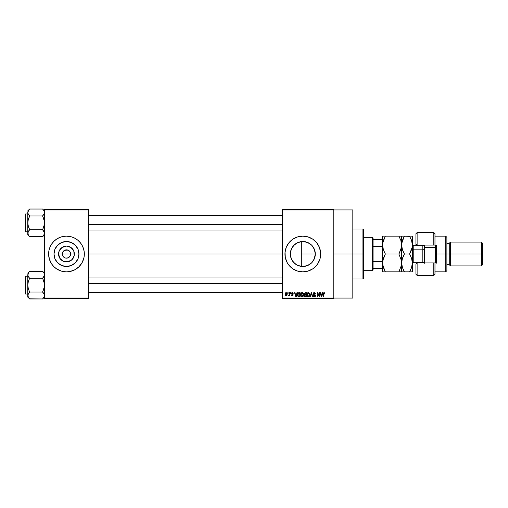 <?xml version="1.0" encoding="UTF-8"?>
<svg xmlns="http://www.w3.org/2000/svg" width="508" height="508" viewBox="0 0 508 508"><rect width="100%" height="100%" fill="white"/><g stroke="black" fill="none" stroke-linecap="round" stroke-linejoin="round"><path stroke-width="0.76" d="M62.624 255.594L62.313 254A4.166 4.166 0 0 0 66.478 258.166A4.166 4.166 0 0 0 70.644 254L74.384 254A7.906 7.906 0 0 1 66.478 261.906A7.906 7.906 0 0 1 58.572 254L70.644 254A4.166 4.166 0 0 1 66.478 258.166A4.166 4.166 0 0 1 62.313 254L62.624 252.406L64.16 250.533L67.291 249.911L69.425 251.054L70.326 252.406L70.644 254L69.939 256.318L70.326 255.594M65.665 258.089L64.16 257.467L63.011 256.318L64.16 257.467L65.665 258.089L68.072 257.848L66.478 258.166M78.956 254A12.478 12.478 0 0 1 66.478 266.478A12.478 12.478 0 0 1 54 254L54.947 249.225L57.652 245.18L61.703 242.475L66.478 241.522L71.253 242.475L75.298 245.18L78.003 249.225L78.956 254L78.003 258.775L75.298 262.82L71.253 265.525L66.478 266.478L61.703 265.525L57.652 262.82L54.947 258.775L54 254A12.478 12.478 0 0 1 66.478 241.522A12.478 12.478 0 0 1 78.956 254M48.616 254.019A17.856 17.856 0 0 0 61.271 271.082L62.992 271.513A17.856 17.856 0 0 0 69.952 271.52L74.898 269.748L79.102 266.63L82.226 262.42L83.991 257.486A17.856 17.856 0 0 0 84.334 254.019M61.316 271.094A17.856 17.856 0 0 0 62.979 271.513L66.478 271.863L69.958 271.513M69.971 271.513A17.856 17.856 0 0 0 71.641 271.094M71.685 271.082A17.856 17.856 0 0 0 83.991 257.486L84.334 254A17.856 17.856 0 0 1 66.478 271.856A17.856 17.856 0 0 1 48.616 254L49.384 259.182L51.626 263.925L53.848 266.63L56.553 268.853L61.29 271.088M314.262 258.966L315.297 254A12.478 12.478 0 0 1 302.819 266.478A12.478 12.478 0 0 1 290.341 254L290.576 256.419M311.499 262.96L307.81 265.436L311.582 262.884M303.409 266.465L305.232 266.243M305.276 266.23L305.937 266.084M297.548 265.309L293.992 262.82L291.287 258.775L290.335 254L291.287 249.225L293.992 245.18L298.044 242.475L302.819 241.522L307.588 242.475L311.639 245.18L314.344 249.225L315.297 254L314.344 258.775L311.639 262.82L307.588 265.525L302.819 266.478L298.044 265.525M298.069 265.538L298.52 265.716M292.792 261.436L295.897 264.382M291.173 258.483L291.573 259.41M320.332 257.473A17.856 17.856 0 0 0 320.675 254A17.856 17.856 0 0 1 302.819 271.856A17.856 17.856 0 0 1 284.956 254A17.856 17.856 0 0 0 297.612 271.088L302.812 271.863L308 271.088A17.856 17.856 0 0 0 319.9 259.194M297.65 271.094A17.856 17.856 0 0 0 306.292 271.52M306.311 271.513A17.856 17.856 0 0 0 307.981 271.094M308 271.088L312.738 268.853L315.443 266.63L317.665 263.925L319.907 259.182A17.856 17.856 0 0 0 320.332 257.499L320.586 252.247L319.316 247.167L316.624 242.672L312.738 239.147L308 236.912L302.812 236.137L297.631 236.912L292.894 239.147L289.008 242.672L286.315 247.167L285.045 252.247L285.299 257.486L287.064 262.42L289.008 265.328L292.894 268.853L297.631 271.088M333.775 254L352.825 254L352.825 209.95L352.825 254L333.775 254M88.506 254L282.575 254L88.506 254M69.939 256.318L68.072 257.848M302.05 266.452L300.78 266.313M304.603 266.351L303.994 266.421M306.572 265.9L307.664 265.494M312.858 261.41L311.753 262.706M314.185 259.144L313.582 260.312M315.036 256.534L314.795 257.499M315.278 253.409L315.278 254.686M290.563 256.369L290.563 251.625M293.738 262.566L292.9 261.576M295.497 264.109L294.526 263.322M296.99 265.036L296.418 264.712M299.847 266.122L299.085 265.906M282.575 209.353L333.775 209.353L282.575 209.353L282.575 209.95L333.775 209.95L333.775 298.05L282.575 298.05L282.575 209.353M333.775 209.95L282.575 209.95L282.575 298.647L282.575 298.05L333.775 298.05L333.775 298.647L282.575 298.647L333.775 298.647L333.775 209.353L333.775 209.95L352.825 209.95M287.769 292.697L287.769 293.287L288.15 293.287L288.15 292.697L287.769 292.697L288.15 292.697L287.769 292.697L287.769 293.287L288.15 293.287L288.15 292.697L288.15 293.287L287.769 293.287L287.769 292.697M290.366 292.697L290.366 293.287L290.747 293.287L290.747 292.697L290.366 292.697L290.747 292.697L290.366 292.697L290.366 293.287L290.747 293.287L290.747 292.697L290.747 293.287L290.366 293.287L290.366 292.697M296.951 292.697L296.628 293.941L295.313 293.941L294.989 292.697L294.589 292.697L295.796 296.863L296.196 296.863L297.351 292.697L296.951 292.697L297.351 292.697L296.951 292.697L296.628 293.941L295.313 293.941L294.989 292.697L294.589 292.697L295.796 296.863L296.196 296.863L297.351 292.697L296.196 296.863L295.796 296.863L294.589 292.697L294.989 292.697M303.2 293.294L302.114 292.64L301.028 293.281L300.653 294.773L302.108 296.92C303.168 296.634 303.657 295.904 303.574 294.723L302.997 293.033L301.784 292.684L300.8 293.745L300.717 295.491L301.587 296.799L302.8 296.704L303.511 295.459L303.263 293.402M309.423 293.294L308.337 292.64L307.251 293.281L306.876 294.773L308.331 296.92C309.391 296.634 309.88 295.904 309.797 294.723L309.22 293.033L308.013 292.684L307.073 293.624L306.94 295.491L307.81 296.799L309.023 296.704L309.734 295.459L309.486 293.402M315.531 294.049L314.281 292.64L313.417 292.976L313.233 294.437L315.024 295.535L314.408 296.431L313.207 295.669L314.35 296.92L315.138 296.589L315.411 295.567L313.595 294.24L313.557 293.484L314.433 293.148L315.157 294.1L315.525 293.916L315.214 293.059L314.281 292.64L313.099 293.853L315.049 295.758L314.338 296.431L313.601 295.77M313.214 295.789L313.5 296.558L314.35 296.92L315.424 295.777L313.474 293.84L314.242 293.129L315.087 293.738M322.497 292.697L322.167 293.941L320.859 293.941L320.529 292.697L320.135 292.697L321.342 296.863L321.742 296.863L322.891 292.697L322.497 292.697L322.891 292.697L322.497 292.697L322.167 293.941L320.859 293.941L320.529 292.697L320.135 292.697L321.342 296.863L321.742 296.863L322.891 292.697L321.742 296.863L321.342 296.863L320.135 292.697L320.529 292.697M319.907 259.182L320.332 257.486M324.726 292.938L323.901 292.671L323.336 293.345L323.272 296.863L323.653 296.863L323.761 293.319L324.307 293.18L324.574 293.992L324.949 293.941L324.726 292.938L324.949 293.941L324.726 292.938L324.129 292.64L323.272 294.037L323.272 296.863L323.653 296.863L323.704 293.44L324.11 293.129L324.568 293.859M319.322 292.697L319.322 296.031L317.729 292.697L317.322 292.697L317.322 296.863L317.697 296.863L317.697 293.522L319.297 296.863L319.703 296.863L319.703 292.697L319.322 292.697L319.703 292.697L319.322 292.697L319.322 296.031L317.729 292.697L317.322 292.697L317.322 296.863L317.697 296.863L317.697 293.522L319.297 296.863L319.703 296.863L319.703 292.697L319.703 296.863L319.297 296.863M311.239 292.697L310.051 296.863L310.445 296.863L311.448 293.18L312.344 296.863L312.731 296.863L311.607 292.697L311.239 292.697L311.607 292.697L311.239 292.697L310.051 296.863L310.445 296.863L311.448 293.18L312.344 296.863L312.731 296.863L311.607 292.697L312.731 296.863L312.344 296.863L311.448 293.18L310.445 296.863L310.051 296.863L311.239 292.697M305.162 292.697L304.07 293.446L304.521 294.938L304.184 296.228L304.743 296.812L306.33 296.863L306.33 292.697L305.162 292.697L306.33 292.697L305.162 292.697L304.006 293.916L304.521 294.938L304.114 295.815L305.156 296.863L306.33 296.863L306.33 292.697L306.33 296.863L305.156 296.863M297.853 293.37L299.002 292.697L298.158 292.964L297.694 293.783L297.999 296.443L300.107 296.863L300.107 292.697L299.002 292.697C297.942 292.913 297.466 293.618 297.567 294.799L298.45 296.786L300.107 296.863L300.107 292.697L300.107 296.863M292.259 292.64L291.579 292.919L291.344 293.707L292.722 294.837L292.348 295.345L291.395 294.913L292.271 295.783L292.9 295.542L293.11 294.735L291.757 293.351L292.456 293.116L292.805 293.668L293.103 293.249L292.259 292.64L291.344 293.618L292.748 294.977L292.259 295.345L291.395 294.913L292.271 295.783L293.129 294.913L291.719 293.541L292.233 293.072L293.18 293.618L292.354 292.646M289.287 292.697L289.217 294.888L288.474 295.618L288.925 295.764L289.287 295.243L289.662 295.726L289.662 292.697L289.287 292.697L289.662 292.697L289.287 292.697L289.217 294.888L288.474 295.618L289.287 295.243L289.662 295.726L289.662 292.697L289.662 295.726L289.287 295.726M286.175 292.64L285.471 292.97L285.121 294.107L285.401 295.364L286.175 295.783L287.109 295.046L287.02 293.186L286.175 292.64L285.121 294.24L286.175 295.783L287.23 294.208L286.175 292.64M298.514 242.284L299.841 241.884M300.78 241.687L302.057 241.548M297.009 242.957L297.561 242.684M295.897 243.618L295.504 243.891M296.424 243.288L300.342 241.77M292.9 246.424L293.745 245.428M294.526 244.672L295.123 244.177M291.579 248.571L292.31 247.269M314.789 250.482L315.297 254L301.314 254L315.297 254A12.478 12.478 0 0 0 302.819 241.522A12.478 12.478 0 0 0 290.341 254L290.551 251.701L292.176 247.485M313.29 247.225L315.03 251.46M311.76 245.294L313.099 246.932M303.397 241.535L307.804 242.564L311.499 245.04M307.664 242.5L308.978 243.154M301.314 241.611L301.314 254L301.314 241.611L300.425 241.751M70.644 254L62.313 254A4.166 4.166 0 0 1 66.478 249.834A4.166 4.166 0 0 1 70.644 254A4.166 4.166 0 0 0 66.478 249.834A4.166 4.166 0 0 0 62.313 254L58.572 254L59.176 250.977L62.084 247.428L66.478 246.094L70.866 247.428L73.781 250.977L74.232 255.543L72.066 259.588L68.021 261.753L63.449 261.303L59.906 258.394L58.572 254A7.906 7.906 0 0 1 66.478 246.094A7.906 7.906 0 0 1 74.384 254L70.644 254M44.45 298.647L88.506 298.647L88.506 298.05L44.45 298.05L44.45 209.95L88.506 209.95L88.506 298.05L88.506 209.353L44.45 209.353L88.506 209.353L88.506 209.95L44.45 209.95L44.45 209.353L44.45 298.05L88.506 298.05L88.506 298.647L44.45 298.647L44.45 298.05L44.45 298.647M84.252 255.753L84.252 252.247L83.566 248.818L82.226 245.58L80.283 242.672L77.807 240.195L74.898 238.252L71.66 236.912L66.478 236.137L62.992 236.487L59.639 237.503L56.553 239.147L53.848 241.37L51.626 244.075L49.974 247.167L48.958 250.514L48.616 254A17.856 17.856 0 0 1 66.478 236.144A17.856 17.856 0 0 1 84.334 254L84.252 252.247M352.825 298.05L352.825 254L352.825 298.05L333.775 298.05M297.612 236.912A17.856 17.856 0 0 0 284.956 254A17.856 17.856 0 0 1 302.819 236.144A17.856 17.856 0 0 1 320.675 254A17.856 17.856 0 0 0 320.332 250.527M320.332 250.501A17.856 17.856 0 0 0 319.907 248.825M319.9 248.806A17.856 17.856 0 0 0 308.019 236.919M307.981 236.906A17.856 17.856 0 0 0 306.311 236.487M306.292 236.48A17.856 17.856 0 0 0 297.65 236.906M287.064 245.58L286.271 247.282M286.315 260.833L287.064 262.42M295.129 244.17L292.799 246.558M311.575 245.116L310.083 243.859M313.576 247.688L312.033 245.586M84.334 253.981A17.856 17.856 0 0 0 71.685 236.919M71.641 236.906A17.856 17.856 0 0 0 69.971 236.487M69.952 236.48A17.856 17.856 0 0 0 61.316 236.906M61.271 236.919A17.856 17.856 0 0 0 48.616 253.981M83.566 248.818L82.975 247.167M48.705 252.247L48.705 255.753M49.384 259.182L49.974 260.833M73.406 243.624L71.253 242.475M56.102 247.066L54.947 249.225M59.544 264.376L61.703 265.525M76.854 260.934L78.003 258.775M63.011 251.682L62.624 252.406M70.326 252.406L69.425 251.054L68.072 250.152L64.884 250.152M67.291 249.911L66.478 249.834M324.574 293.992L324.11 293.129L323.704 293.44L323.653 293.999L324.11 293.129L323.704 293.44L324.11 293.129L324.574 293.992M323.653 296.863L323.272 296.863L323.272 294.037M323.52 292.925L324.015 292.646M321.361 295.783L320.986 294.424L322.04 294.424L321.634 295.834M317.697 296.863L317.322 296.863L317.322 292.697L317.729 292.697M314.173 293.129L313.55 294.17M315.271 295.173L315.411 295.567M315.411 295.999L315.271 296.412M315.354 296.228L315.144 296.589M314.185 296.418L313.588 295.618L314.338 296.431L314.928 295.339L313.671 294.843L313.106 293.732M313.874 296.291L314.255 296.424M314.338 296.431L314.928 295.339L313.671 294.843L313.106 293.999M315.043 295.827L314.928 295.339L313.671 294.843M315.049 295.758L314.331 295.059L315.049 295.758M313.544 294.767L313.233 294.437M313.423 292.97L313.785 292.729M309.582 293.599L309.715 293.98M309.785 295.091L309.74 295.44M306.876 294.577L306.953 294.005M307.708 292.811L308.166 292.652M308.82 292.741L308.337 292.64M307.378 293.91L307.416 295.732L308.331 296.431L307.416 295.732L307.251 294.786L308.337 293.129L309.416 294.716L308.972 296.17L309.416 294.716L308.331 296.431L307.651 296.12M307.937 293.224L308.267 293.129M308.864 296.259L308.4 296.424M307.251 294.786L307.416 295.732L307.467 293.713M309.296 293.916L309.41 294.45M304.521 294.938L304.114 295.815L304.521 294.938L304.013 293.795M304.711 293.256L305.149 293.18L304.387 293.916L304.762 293.237L305.956 293.18L305.956 294.646L304.387 293.916L304.584 293.345M304.495 295.656L305.245 295.129L304.495 295.745L305.295 296.374L304.495 295.745L304.844 295.173L305.956 295.129L305.956 296.374L305.124 296.374M305.143 296.374L305.956 296.374L305.956 295.129L305.245 295.129M304.762 293.237L304.394 294.075L305.956 294.646L305.956 293.18L305.149 293.18M303.359 293.599L303.492 293.98M303.562 295.097L303.517 295.44M300.653 294.577L300.73 294.005M301.485 292.811L301.942 292.652M302.597 292.741L302.114 292.64M301.155 293.91L301.193 295.732L302.108 296.431L301.193 295.732L301.028 294.786L302.114 293.129L303.193 294.716L302.749 296.17L303.193 294.716L302.108 296.431L301.428 296.12M301.714 293.224L302.044 293.129M302.641 296.259L302.177 296.424M301.028 294.786L301.193 295.732L301.244 293.713M299.047 296.863L298.45 296.786L299.047 296.863M298.196 296.64L297.663 295.7M297.599 295.377L297.567 294.945M297.58 294.475L297.694 293.783M298.215 296.012L298.094 293.789L299.733 293.18L299.733 296.374L298.431 296.24L297.974 295.281M298.825 293.192L298.094 293.789L297.942 294.805L298.044 293.961M298.52 296.291L299.733 296.374L299.733 293.18L299.047 293.18M297.955 294.551L297.967 295.224M295.967 296.431L295.44 294.424L296.494 294.424L295.967 296.431L295.758 295.573L295.967 296.431L296.145 295.637L295.967 296.431L295.758 295.573L295.916 296.183M293.18 293.618L292.754 293.44M292.557 293.167L292.805 293.668L292.233 293.072L291.719 293.541L293.122 295.002M292.233 293.072L291.719 293.541L292.233 293.072M291.821 293.821L292.189 293.986M291.643 295.542L291.414 295.027M291.395 294.913L292.259 295.345L292.748 294.977L291.344 293.522M291.776 294.862L292.259 295.345L292.627 294.729M292.748 294.977L292.259 295.345L292.748 295.021M288.836 295.783L288.474 295.618L289.287 295.243L288.836 295.783L289.287 295.243L288.836 295.783L289.287 295.243L288.836 295.783L289.287 295.243L288.836 295.783L288.582 295.186L289.217 294.888L289.287 294.265M288.912 295.237L289.217 294.888M287.007 295.275L286.677 295.631M285.782 295.694L285.401 295.364M285.667 292.792L286.036 292.652M286.182 295.345L285.496 294.215L286.163 293.072L286.849 294.215L286.182 295.345L286.842 294.03L286.518 295.218M286.728 293.491L286.842 294.03M321.304 295.573L320.986 294.424L322.04 294.424L321.691 295.637M305.048 294.64L304.394 294.075M302.971 293.681L303.181 294.45M295.758 295.573L295.44 294.424L296.494 294.424L296.094 295.834M362.941 254L362.941 279L362.941 254L352.825 254L362.941 254L362.941 229L362.941 254L363.538 254L362.941 254M363.538 278.409L363.538 254L363.538 278.409L362.941 279L352.825 279M301.314 254L301.314 266.389L301.314 254M363.538 229.591L363.538 254L363.538 229.591L362.941 229L352.825 229M44.31 234.15L43.345 235.877L44.31 234.15M44.45 233.242L43.936 235.02L42.596 236.703L44.317 234.137L43.936 231.464L44.45 233.242M29.458 236.518L42.596 236.703L44.45 234.848L42.596 236.703L29.635 236.703L28.302 235.026L27.915 232.346L29.635 229.781L28.296 226.422L27.781 222.866L28.302 219.304L29.635 215.951L28.296 214.268L27.781 212.49L27.915 213.385L27.915 211.588L28.886 209.855L27.781 212.49L27.781 234.848L27.781 233.242L28.315 235.052M27.781 212.484L27.781 233.242L28.886 230.607L27.921 232.334M29.635 209.029L28.886 209.855L29.635 209.029L28.886 209.855L29.635 209.029L42.596 209.029L29.635 209.029L27.781 210.884L29.635 209.029M25.756 231.794A0.356 0.356 0 0 1 25.4 231.438L25.4 214.293A0.356 0.356 0 0 1 25.756 213.938L27.781 213.938L25.756 213.938L25.756 231.794L27.781 231.794L25.756 231.794L25.756 213.938A0.356 0.356 0 0 0 25.4 214.293L25.4 231.438A0.356 0.356 0 0 0 25.756 231.794M42.761 209.194L43.929 210.699L44.45 212.49L44.317 211.595L44.317 213.392L42.596 215.951L43.929 214.274L42.596 215.951L29.635 215.951L42.596 215.951L43.936 219.31L44.45 222.866L43.929 226.428L42.596 229.781L29.635 229.781L42.596 229.781L44.31 232.334M29.635 229.781L28.886 230.607L29.635 229.781L28.886 230.607L29.635 229.781L27.915 224.663L27.915 221.056L29.635 215.944L28.296 214.268M42.596 236.703L43.345 235.877L42.596 236.703M27.781 212.49L27.915 213.385M27.781 233.191L27.781 234.848L28.918 235.915M27.915 234.144L28.886 235.877M28.886 230.607L28.302 231.458M42.596 215.951L43.345 215.125L42.596 215.951L44.317 221.069L44.317 224.676L42.596 229.781L43.929 231.458M44.45 212.541L44.31 213.398M44.45 210.884L42.596 209.029L43.917 210.687M44.45 212.49L44.31 211.582M43.345 215.125L43.929 214.274M43.39 230.664L42.596 229.781M88.506 224.657L282.575 224.657L88.506 224.657M282.575 283.343L88.506 283.343L282.575 283.343M372.466 237.331L373.062 237.928L373.062 239.713L373.062 237.928L372.466 237.331L363.538 237.331L372.466 237.331L372.466 270.669L363.538 270.669L372.466 270.669L372.466 237.331M373.062 270.072L372.466 270.669L373.062 270.072L373.062 268.288L373.062 270.072M373.062 246.634L373.062 261.366L373.062 239.713L373.062 246.634L381.991 246.634L382.587 248.05L381.991 246.634L381.991 239.713L373.062 239.713L381.991 239.713L381.991 246.634L373.062 246.634M373.062 268.288L373.062 261.366L373.062 268.288L382.587 268.288L381.991 268.288L381.991 261.366L373.062 261.366L381.991 261.366L381.991 268.288L373.062 268.288M382.587 239.713L381.991 239.713L382.587 239.713M382.587 259.95L381.991 261.366L382.587 259.95M25.4 214.459L25.4 215.125M25.4 230.607L25.4 231.273M29.635 215.951L28.886 215.125M44.31 296.418L42.596 298.971L44.31 296.418L44.317 294.615L44.317 296.405M44.45 295.516L43.936 293.732L44.45 295.51M29.47 298.806L42.596 298.971L44.45 297.116L42.596 298.971L29.635 298.971L28.302 297.301L27.915 294.615L29.635 292.049L28.296 288.69L27.781 285.134L28.302 281.572L29.635 278.219L28.296 276.536L27.781 274.758L27.915 275.654L28.302 272.974L27.915 273.856L28.886 272.123L27.781 274.758L27.781 295.51L28.315 297.313M29.635 271.297L28.886 272.123L29.635 271.297L28.886 272.123L29.635 271.297L42.596 271.297L29.635 271.297L27.781 273.152L29.635 271.297M25.756 294.062A0.356 0.356 0 0 1 25.4 293.707L25.4 276.562A0.356 0.356 0 0 1 25.756 276.206L27.781 276.206L25.756 276.206L25.756 294.062L27.781 294.062L25.756 294.062L25.756 276.206A0.356 0.356 0 0 0 25.4 276.562L25.4 293.707A0.356 0.356 0 0 0 25.756 294.062M42.761 271.469L43.929 272.974L44.45 274.758L44.31 273.85L44.317 275.66L42.596 278.219L43.345 277.393L42.596 278.219L29.635 278.219L42.596 278.219L43.936 281.578L44.45 285.134L43.929 288.696L42.596 292.049L29.635 292.049L42.596 292.049L44.31 294.602M29.635 292.049L27.915 294.608L29.635 292.049L28.296 288.69L27.781 285.134L27.781 297.116L28.302 293.726L27.921 294.602M42.596 298.971L43.345 298.145L42.596 298.971M27.915 275.654L27.781 285.134L28.302 281.572L29.635 278.219L28.296 276.536M27.781 295.459L27.781 297.116L28.899 298.164M28.302 297.301L28.886 298.145M28.842 277.336L29.635 278.219M28.886 292.875L28.302 293.726M42.596 278.219L43.345 277.393L42.596 278.219L44.317 283.337L44.317 286.944L42.596 292.056L43.929 293.726M44.45 274.809L44.31 275.666M44.45 273.152L42.596 271.297L43.917 272.955M44.45 274.758L44.317 273.856M43.345 277.393L43.929 276.543M25.4 276.727L25.4 277.393M25.4 292.875L25.4 293.541M42.596 292.049L43.345 292.875M434.975 233.794L434.975 245.072L436.759 245.072L436.759 262.928L417.119 262.928L415.925 264.122L415.925 274.237L417.119 275.431L417.119 262.928L417.119 275.431L433.788 275.431L433.788 262.928L417.119 262.928L417.119 262.331L417.119 262.928L415.925 264.122L415.925 274.199M423.069 245.643L423.069 245.072L423.069 245.643M445.694 254L446.881 254L446.881 237.331L446.881 254L450.456 254L450.456 242.094L450.456 254L482.6 254L482.6 243.288L482.6 264.712L482.6 254L481.413 254L481.413 242.094L481.413 254L450.456 254L450.456 265.906L450.456 254L449.262 254L449.262 243.288L449.262 254L446.881 254L446.881 270.669L446.881 254L445.694 254L445.694 236.144L445.694 254L436.759 254L445.694 254L445.694 271.856L445.694 254M415.925 233.858L415.925 243.878L417.119 245.072L417.119 245.669L417.119 232.569L417.119 245.072L433.788 245.072L433.788 232.569L433.788 245.072L436.759 245.072L436.759 262.928L434.975 262.928L434.975 274.206M415.925 244.075L415.925 245.669L415.925 243.878L417.119 245.072L434.975 245.072L434.975 233.763L433.788 232.569L417.119 232.569L415.925 233.763L415.925 243.878M423.069 262.357L423.069 262.928L423.069 262.357M482.6 264.712L481.413 265.906L481.413 254L481.413 265.906L450.456 265.906L449.262 264.712L449.262 254L449.262 264.712L446.881 264.712M434.975 274.237L434.975 262.928L433.788 262.928L433.788 275.431L434.975 274.237M424.263 245.072L424.263 247.752L424.853 247.453L424.853 245.072L424.853 247.453L436.169 247.752L436.169 245.072L436.169 263.398M435.572 245.072L435.572 247.453L435.572 245.072M422.834 262.293L422.834 245.669L413.785 245.669L413.785 249.834A1.429 0.711 0 0 1 412.356 249.117A1.429 0.711 180 0 0 413.785 249.834L413.785 262.293M413.785 245.707L413.785 262.331L422.834 262.331L422.834 249.834A1.429 0.711 180 0 0 424.263 249.117A1.429 0.711 0 0 1 422.834 249.834L413.785 249.834L422.834 249.834L422.834 245.707M401.187 248.558L398.875 254L401.434 260.585L401.441 265.24L398.875 271.863L385.35 271.863L383.362 267.545L382.587 262.928L383.356 258.343L385.35 254L398.875 254L399.986 251.873L398.875 254L385.35 254L383.356 249.663L382.587 245.072L382.784 247.39L382.791 242.735L385.35 236.137L383.362 240.468L385.35 236.144L382.784 236.137M385.35 271.856L398.875 271.863L401.434 265.259L401.434 260.598L398.875 254L401.434 247.402L401.441 242.748L401.225 248.425M399.688 237.649L398.875 236.137L385.35 236.137L401.637 236.137L398.875 236.137L400.869 240.481L401.637 245.072L401.637 236.144L398.875 236.144L400.869 240.481L401.834 247.39L401.841 242.729L404.4 236.144L402.412 236.144M383.038 241.586L385.35 236.144M385.35 236.137L383.362 236.144M399.631 270.466L398.875 271.863L401.441 271.863M382.994 241.757L382.587 245.072L382.587 236.137L382.587 262.928L383.013 266.338M401.117 266.681L400.869 267.519M384.239 251.866L385.35 254L382.784 260.61L385.35 254L383.356 249.663L382.587 245.072L382.587 271.863L382.587 262.928L383.089 259.232M400.869 271.863L401.441 271.856M400.114 271.856L400.863 271.856M401.637 271.856L402.406 271.863L401.637 271.856L401.441 265.24M399.986 269.729L398.875 271.856L399.986 271.863M401.199 259.48L401.637 262.928L401.637 245.072L401.434 260.591M400.863 236.137L402.406 236.137L401.637 236.137L401.637 245.072L402.412 240.475L404.4 236.137L412.356 236.144L409.588 236.144L411.582 240.481L412.356 245.072L412.356 271.863M400.869 240.487L400.99 240.862M384.048 269.31L384.232 269.716M382.784 271.863L383.356 271.863L382.791 271.856M383.356 271.863L385.35 271.863L382.791 265.278M382.784 236.144L383.356 236.137M383.356 258.337L384.607 255.372M402.044 259.607L404.4 254L403.288 256.127L404.4 254L402.406 249.663L401.637 245.072L401.834 247.39L403.288 251.866L402.317 249.377M402.819 250.793L404.4 254L409.588 254L411.575 249.676L409.588 254L411.575 258.318L412.356 262.928L412.153 260.598L412.153 265.24L412.153 242.761L412.153 247.402L409.588 254L411.575 258.318L412.35 262.928M403.161 236.144L402.412 236.137M402.412 240.455L403.288 238.265L402.412 240.455M402.057 241.713L401.841 242.729M402.406 258.337L401.637 262.928L401.637 271.863L409.588 271.863L410.705 269.729L409.588 271.863L404.4 271.863L403.25 269.653L404.4 271.856L402.412 271.863L404.4 271.863L402.412 267.545L401.637 262.928L402.406 258.343L404.4 254L409.588 254L410.699 251.873L412.153 247.402L412.356 236.144M402.412 271.863L401.841 271.856M402.228 266.941L402.082 266.408M412.356 236.137L412.356 245.072M411.429 267.964L409.588 271.856L411.582 271.856M411.893 266.471L410.705 269.729M412.147 271.856L411.582 271.863L412.153 271.863M411.931 248.463L412.147 247.415M409.588 254L410.21 255.13M411.912 259.461L411.759 258.915M411.575 236.137L409.588 236.137L411.582 240.481L412.35 245.072M411.677 240.773L410.966 238.855M409.727 236.379L403.288 236.137M412.356 271.856L412.356 262.928L411.582 267.513L412.153 265.246M404.4 271.863L402.412 267.545L401.637 262.928M404.4 236.137L403.288 238.265M411.575 271.863L409.588 271.863L410.699 269.735M436.169 262.928L436.169 247.752L435.572 247.453L435.572 262.928L435.572 247.453L424.853 247.453L424.853 262.928L424.853 247.453L424.263 247.752L424.263 263.398M424.263 247.752L424.263 262.928M88.506 215.722L282.575 215.722M88.506 230.01L282.575 230.01M282.575 292.278L88.506 292.278M282.575 277.99L88.506 277.99M434.975 236.144L445.694 236.144L446.881 237.331M482.6 243.288L481.413 242.094L450.456 242.094L449.262 243.288L446.881 243.288M434.975 271.856L445.694 271.856L446.881 270.669M413.779 262.331L412.356 263.76M422.834 262.331L423.99 262.928M422.834 245.669L423.99 245.072M413.779 245.669L412.356 244.24"/></g></svg>
